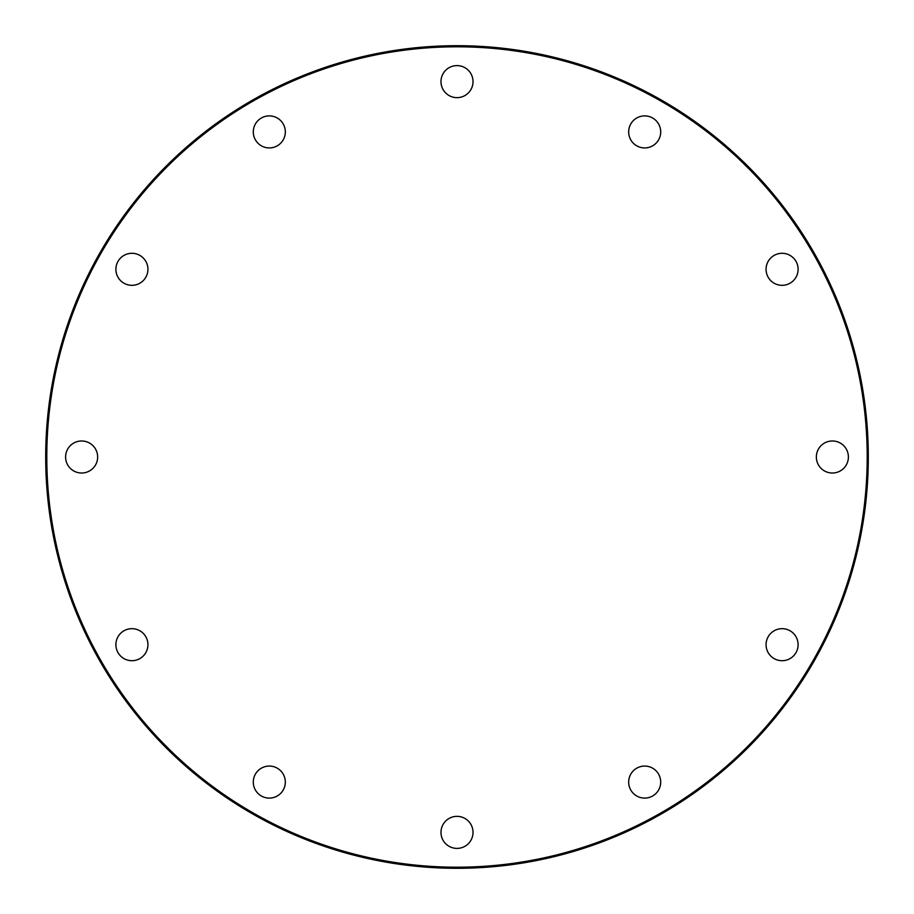 <?xml version="1.0" encoding="UTF-8"?>
<svg xmlns="http://www.w3.org/2000/svg" width="914" height="914" viewBox="0 0 914 914"><rect width="100%" height="100%" fill="white"/><g stroke="black" fill="none" stroke-linecap="round" stroke-linejoin="round"><path stroke-width="1.37" d="M457 867.203A410.203 410.203 0 0 0 867.203 457A410.203 410.203 0 0 0 457 46.797A410.203 410.203 0 0 0 46.797 457A410.203 410.203 0 0 0 457 867.203M457 45.7A411.3 411.3 0 0 1 868.3 457A411.3 411.3 0 0 1 457 868.3A411.3 411.3 0 0 1 45.7 457A411.3 411.3 0 0 1 457 45.7M285.328 782.087A16.018 16.018 0 0 0 269.31 766.069A16.018 16.018 0 0 0 253.292 782.087A16.018 16.018 0 0 0 269.31 798.105A16.018 16.018 0 0 0 285.328 782.087M147.931 644.69A16.018 16.018 0 0 0 131.913 628.672A16.018 16.018 0 0 0 115.895 644.69A16.018 16.018 0 0 0 131.913 660.708A16.018 16.018 0 0 0 147.931 644.69M97.649 457A16.018 16.018 0 0 0 81.62 440.982A16.018 16.018 0 0 0 65.602 457A16.018 16.018 0 0 0 81.62 473.018A16.018 16.018 0 0 0 97.649 457M147.931 269.31A16.018 16.018 0 0 0 131.913 253.292A16.018 16.018 0 0 0 115.895 269.31A16.018 16.018 0 0 0 131.913 285.328A16.018 16.018 0 0 0 147.931 269.31M285.328 131.913A16.018 16.018 0 0 0 269.31 115.895A16.018 16.018 0 0 0 253.292 131.913A16.018 16.018 0 0 0 269.31 147.931A16.018 16.018 0 0 0 285.328 131.913M473.018 81.62A16.018 16.018 0 0 0 457 65.602A16.018 16.018 0 0 0 440.982 81.62A16.018 16.018 0 0 0 457 97.649A16.018 16.018 0 0 0 473.018 81.62M660.708 131.913A16.018 16.018 0 0 0 644.69 115.895A16.018 16.018 0 0 0 628.672 131.913A16.018 16.018 0 0 0 644.69 147.931A16.018 16.018 0 0 0 660.708 131.913M798.105 269.31A16.018 16.018 0 0 0 782.087 253.292A16.018 16.018 0 0 0 766.069 269.31A16.018 16.018 0 0 0 782.087 285.328A16.018 16.018 0 0 0 798.105 269.31M848.398 457A16.018 16.018 0 0 0 832.38 440.982A16.018 16.018 0 0 0 816.351 457A16.018 16.018 0 0 0 832.38 473.018A16.018 16.018 0 0 0 848.398 457M798.105 644.69A16.018 16.018 0 0 0 782.087 628.672A16.018 16.018 0 0 0 766.069 644.69A16.018 16.018 0 0 0 782.087 660.708A16.018 16.018 0 0 0 798.105 644.69M660.708 782.087A16.018 16.018 0 0 0 644.69 766.069A16.018 16.018 0 0 0 628.672 782.087A16.018 16.018 0 0 0 644.69 798.105A16.018 16.018 0 0 0 660.708 782.087M473.018 832.38A16.018 16.018 0 0 0 457 816.351A16.018 16.018 0 0 0 440.982 832.38A16.018 16.018 0 0 0 457 848.398A16.018 16.018 0 0 0 473.018 832.38"/></g></svg>

